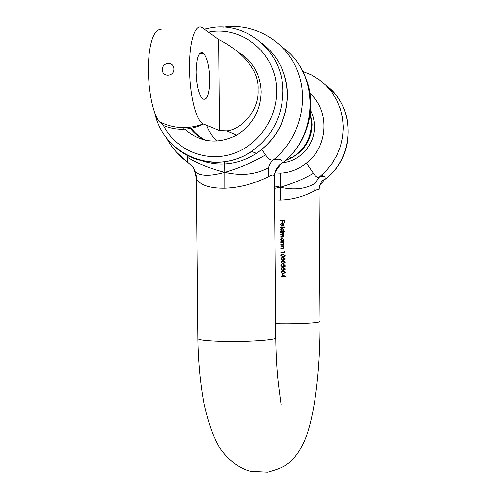 <?xml version="1.0" encoding="UTF-8"?>
<svg xmlns="http://www.w3.org/2000/svg" width="497" height="497" viewBox="0 0 497 497"><rect width="100%" height="100%" fill="white"/><g stroke="black" fill="none" stroke-linecap="round" stroke-linejoin="round"><path stroke-width="0.75" d="M310.563 110.477C313.079 115.41 314.365 120.696 314.433 126.337C314.893 144.329 300.151 161.146 282.818 162.743M190.444 128.524C194.389 133.438 199.16 137.284 204.758 140.048M216.854 141.086C212.244 136.694 208.827 131.45 206.603 125.362M197.881 338.469L197.881 338.625C199.235 340.122 208.703 341.048 226.297 341.396C250.724 341.799 277.177 339.755 275.717 337.736L274.381 177.112C274.412 174.372 272.337 174.273 268.163 176.814C253.799 183.909 239.386 187.711 224.911 188.233L224.886 172.322C240.088 167.787 253.638 161.979 265.541 154.896L261.789 149.529M284.402 220.761L283.079 220.78L283.097 222.501L282.656 222.507L282.644 220.786L280.569 220.817L280.569 220.432L284.843 220.37L284.862 222.476L284.414 222.482L284.402 220.761L284.452 222.482M281.588 225.781L281.414 226.129L280.55 224.681L281.066 223.476L282.134 223.066L283.178 223.42L283.775 224.644L283.464 225.626L282.085 226.284L282.06 223.457L281.308 223.749L280.929 224.625L281.588 225.781M285.005 226.967L285.011 227.359L280.625 227.415L280.625 227.03L285.005 226.967L280.693 227.036L280.699 227.415M280.73 231.515L281.259 231.13L280.662 229.85L281.159 228.564L280.594 229.844L281.19 231.124L280.656 231.13L280.662 231.521L285.042 231.465L285.042 231.074L283.166 231.099L285.042 231.08M281.159 228.564L282.19 228.173L283.818 229.813L283.166 231.099M283.781 232.366L283.787 232.758L283.24 232.764L283.849 233.845L283.097 234.857L283.868 236.013L283.675 236.634L282.383 237.1L280.706 237.119L280.699 236.727L282.383 236.709L283.333 236.429L283.483 235.945L281.892 234.938L280.687 234.957L280.687 234.565L283.315 234.261L283.464 233.783L281.973 232.776L280.668 232.795L280.668 232.403L283.781 232.366L280.737 232.41L280.743 232.795M280.811 241.219L280.805 240.834L281.339 240.828L280.743 239.542L281.209 238.293L280.675 239.542L281.271 240.828L280.737 240.834L280.737 241.219L283.855 241.182L283.849 240.797L283.271 240.803L283.849 240.803M281.209 238.293L282.271 237.877L283.893 239.517L283.271 240.803M283.862 242.07L283.862 242.461L283.296 242.468L283.93 243.66L283.725 244.35L282.352 244.859L280.768 244.878L280.768 244.487L282.936 244.418L283.545 243.598L282.706 242.53L280.749 242.493L280.749 242.107L283.862 242.07L280.817 242.107L280.824 242.493M283.893 245.729L283.893 246.121L283.327 246.127L283.961 247.32L283.762 248.003L282.383 248.519L280.799 248.531L280.799 248.146L282.961 248.078L283.57 247.257L282.737 246.189L280.78 246.152L280.774 245.76L283.893 245.729L280.848 245.767L280.848 246.152M285.098 251.687L285.104 252.488L280.83 252.519L280.83 252.134L284.657 252.103L284.657 251.439L285.098 251.687M282.967 254.11L285.241 255.539L285.123 256.104L282.992 257.048L280.749 255.576L281.134 254.644L282.967 254.11M282.998 257.44L285.266 258.862L285.148 259.422L283.017 260.372L280.774 258.9L281.153 257.974L282.998 257.44M283.023 260.763L285.297 262.192L285.179 262.739L283.048 263.696L280.805 262.223L281.178 261.304L283.023 260.763M282.482 266.964L280.904 265.466L281.265 264.534L280.83 265.473L282.333 266.97L283.495 266.392L283.638 265.094L284.769 265.317L284.781 266.79L285.222 266.79L285.21 265.013L283.054 264.584L283.284 265.535L283.11 264.597M281.196 264.547L282.016 264.149L281.265 265.491L282.352 266.585L283.284 265.535M283.079 267.411L285.346 268.84L285.241 269.38L283.104 270.349L280.861 268.865L281.215 267.964L283.079 267.411M283.104 270.735L285.377 272.163L285.272 272.698L283.128 273.673L280.886 272.188L281.24 271.294L283.104 270.735M282.004 276.5L281.029 276.5L281.029 276.115L282.004 276.115L281.985 274.064L285.408 276.407L282.445 276.5L282.445 276.997L282.01 276.997L282.004 276.5L282.445 276.991M275.599 323.764L281.42 323.858C298.461 324.044 316.881 323.081 319.54 321.926L320.068 321.503L319.062 190.214L318.521 189.121L314.744 190.705C303.723 196.607 292.273 199.744 280.401 200.105L280.376 187.251C292.764 183.617 303.779 178.951 313.408 173.248L306.413 163.103C298.125 169.502 289.384 172.832 280.178 173.099L274.829 172.888M274.568 199.937L280.401 200.105M320.068 321.553C320.31 363.748 316.011 406.13 307.581 432.583C302.673 447.343 295.808 457.917 286.993 464.304C283.855 466.876 277.425 469.491 267.709 472.15L250.873 471.305C235.541 467.95 222.302 453.134 218.413 445.337L214.114 437.025C210.722 429.253 207.411 418.431 204.18 404.57C200.372 384.119 198.272 362.139 197.881 338.625L196.383 178.796C200.397 185.282 209.902 188.425 224.911 188.233M196.383 178.796L196.371 178.044M223.513 27.136L224.526 27.018C255.427 22.924 286.788 41.798 297.995 72.177C309.333 102.5 298.66 139.887 273.269 160.015C279.718 158.301 282.638 159.394 282.023 163.296L281.606 163.619M302.716 71.4L311.178 74.774L319.006 79.477L326.001 85.409L331.984 92.417L336.811 100.344L340.352 108.992L342.52 118.149L343.259 127.58L342.545 137.06L340.408 146.348L336.891 155.213L332.102 163.445L326.144 170.831L319.18 177.205C323.982 175.652 325.908 176.373 324.951 179.367C355.119 157.288 355.821 106.7 326.138 85.546M282.482 47.358C319.403 72.605 319.068 135.799 282.023 163.296L280.258 164.755L275.089 171.9M276.003 170.117L274.704 173.465M224.669 161.662L224.886 172.322C210.343 168.645 197.936 163.693 187.667 157.474L187.754 162.73M187.965 155.828L187.667 157.474M194.122 169.812L195.309 171.763C200.111 176.199 209.976 176.385 224.886 172.322C241.635 176.137 256.172 174.559 268.504 167.595L268.163 176.814M195.309 171.763C196.16 174.522 196.514 176.634 196.371 178.088L194.563 170.682M268.504 167.595C269.635 164.022 271.225 161.5 273.269 160.015C270.79 160.637 268.218 158.928 265.541 154.896M322.348 174.553L323.156 176.392M324.435 179.79L324.162 179.989C324.423 178.945 319.776 181.113 319.062 190.214M319.614 186.04L324.162 179.989M320.099 184.94L319.751 185.586M280.178 173.099L280.376 187.251L274.45 185.996M274.474 188.4L280.376 187.251C294.062 190.388 305.655 189.059 315.154 183.281L314.744 190.705M315.154 183.281L319.18 177.205C317.347 177.771 315.421 176.447 313.408 173.248M282.445 276.5L285.408 276.475M281.029 276.5L282.066 276.494M281.103 276.494L281.097 276.115M282.004 276.115L282.048 274.108M284.296 276.102L282.489 274.816L282.439 276.108L284.296 276.102L282.426 274.822M283.936 273.605L283.178 273.661L280.96 272.182L281.308 271.281L282.532 270.766M283.756 273.232L284.967 272.176L282.582 271.151M281.321 272.201L282.054 273.126L283.128 273.282L284.936 272.182L283.11 271.12L281.563 271.567L281.321 272.201M283.818 270.293L283.153 270.343L280.929 268.858L281.29 267.951L282.588 267.436M283.644 269.921L284.936 268.852L282.619 267.821M281.29 268.877L282.029 269.803L283.097 269.958L284.905 268.858L283.085 267.796L281.544 268.237L281.29 268.877M284.781 266.79L284.8 265.317L283.638 265.094M281.265 264.534L282.016 264.155M282.439 266.578L283.327 265.528M284.812 266.783L285.222 266.783M283.532 263.671L280.88 262.217L281.246 261.298L282.725 260.77M283.389 263.292L284.88 262.205L282.731 261.161M281.24 262.23L281.973 263.155L283.048 263.311L284.849 262.205L283.029 261.149L281.501 261.584L281.24 262.23M283.365 260.36L280.848 258.894L281.227 257.968L282.818 257.44M283.253 259.974L284.856 258.881L282.805 257.831M281.209 258.906L281.948 259.832L283.017 259.987L284.824 258.881L282.998 257.825L281.476 258.254L281.209 258.906M283.184 257.042L280.824 255.57L281.209 254.638L282.936 254.11M283.11 256.657L284.831 255.551L282.905 254.501M281.184 255.582L281.917 256.508L282.992 256.663L284.8 255.557L282.973 254.501L281.451 254.924L281.184 255.582M280.83 252.519L285.104 252.488M280.904 252.519L280.898 252.134M284.657 252.103L284.688 251.457M280.873 248.531L280.867 248.146L283.47 247.798L283.613 247.257L282.787 246.195L282.19 246.139M280.842 244.878L280.836 244.493L283.433 244.139L283.588 243.598L282.302 242.486M281.283 238.293L282.414 237.883M282.333 240.815L283.284 240.343L283.551 239.529L282.364 238.268M282.271 238.262L281.451 238.603L281.053 239.548L282.277 240.815L283.24 240.337L283.507 239.529L282.271 238.262M280.78 237.119L280.774 236.734L283.377 236.435L283.52 235.951L281.954 234.944M280.762 234.957L280.755 234.572L283.358 234.267L283.507 233.789L282.426 232.795M281.234 228.564L282.445 228.191M282.097 231.105L283.184 230.67L283.47 229.825L282.364 228.57M282.19 228.558L281.389 228.881L280.973 229.85L282.197 231.111L283.141 230.658L283.427 229.819L282.19 228.558M281.426 226.104L280.619 224.687L281.134 223.476L282.482 223.097M282.141 226.284L282.06 223.457M282.464 225.893L283.433 224.681L282.445 223.495L282.464 225.893L283.389 224.669L282.445 223.495M282.706 222.507L282.644 220.786M280.643 220.817L280.637 220.438L284.843 220.376M209.728 79.812C209.318 66.822 207.243 57.975 203.49 53.272C199.011 50.725 196.557 57.037 196.135 72.202C196.582 85.285 198.645 94.107 202.316 98.673C206.895 101.171 209.361 94.884 209.728 79.812M218.761 39.511L202.627 27.994C195.246 21.943 189.04 42.568 189.68 68.586C189.543 93.641 195.955 121.119 203.198 123.97L219.593 130.636L218.761 39.511C226.402 43.121 260.018 62.144 258.08 89.957C259.509 111.247 240.02 130.239 226.62 130.904L219.593 130.636M203.528 124.113C190.245 130.431 177.038 130.978 163.904 125.76L159.233 121.697C152.865 113.179 148.479 90.932 148.479 70.885C147.87 46.923 153.809 26.838 161.544 29.944M184.878 129.226C200.44 142.695 217.723 144.652 236.721 135.097C252.42 125.232 260.571 110.831 261.161 91.889C260.471 74.761 253.271 61.79 239.56 52.968M187.642 162.643L176.522 152.275M306.413 163.103C328.237 146.845 330.101 110.701 309.917 93.461M204.261 29.161L210.237 27.913C246.736 20.75 283.514 52.297 282.917 91.672C282.246 117.062 271.778 136.986 251.501 151.442C224.936 169.67 188.003 164.302 168.663 140.434M163.438 125.567C175.826 149.56 204.373 162.14 230.633 154.455C256.906 146.919 276.91 119.721 276.593 91.131C277.171 54.322 242.517 24.962 208.436 32.143M251.873 151.585L247.562 153.846M200.297 160.32C219.631 167.054 238.38 164.731 256.558 153.343C276.469 139.179 286.75 119.647 287.409 94.753C286.688 73.028 278.14 55.801 261.764 43.071M285.328 160.661L291.577 157.86C304.338 150.026 310.96 138.539 311.451 123.386L310.209 113.987M162.395 69.617C162.184 77.402 174.211 76.762 173.863 68.971C174.056 61.156 162.028 61.858 162.395 69.617M205.516 140.222C199.949 137.334 195.234 133.376 191.37 128.344M281.053 404.688L278.904 388.238C277.04 374.086 275.972 357.25 275.717 337.736M304.052 74.19C318.478 103.811 308.767 143.391 281.992 163.395L280.258 164.755M166.141 137.271C171.366 147.267 178.504 155.573 187.549 162.19C195.358 168.825 193.19 167.75 195.302 171.757M280.445 164.588C280.445 163.811 279.202 164.998 276.711 168.141C274.804 172.36 274.027 175.211 274.375 176.702M327.094 86.528C356.107 108.191 355.051 157.742 324.92 179.429L324.075 180.069M280.948 66.436C285.21 75.351 287.403 84.844 287.521 94.933C286.868 119.796 276.549 139.266 256.558 153.343L251.501 151.442C215.331 176.677 163.209 154.946 154.791 112.763M289.31 156.922L291.577 157.86C304.773 150.405 311.6 139.191 312.06 124.213M199.651 53.502L203.49 53.272M203.198 123.97C188.233 129.568 173.577 128.81 159.233 121.697M226.62 130.904L236.721 135.097M183.933 129.276L183.921 127.704M310.296 113.248L312.054 124.107"/></g></svg>
